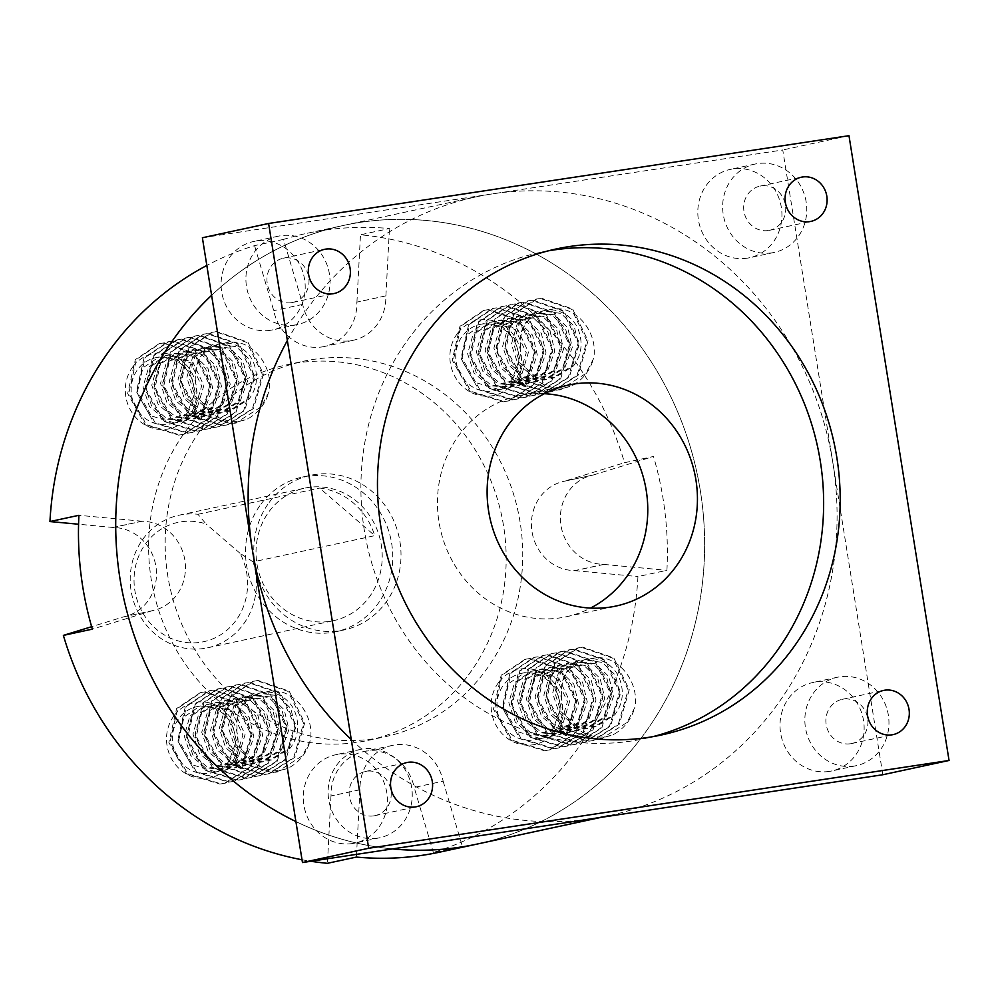 <?xml version="1.0" encoding="UTF-8"?>
<svg xmlns="http://www.w3.org/2000/svg" width="999" height="999" viewBox="0 0 999 999"><rect width="100%" height="100%" fill="white"/><g stroke="black" fill="none" stroke-linecap="round" stroke-linejoin="round"><path stroke-width="0.75" stroke-dasharray="5 3.75" d="M850.486 743.756A22.602 20.954 -102.2 0 1 826.298 725.224A22.602 20.954 -102.2 0 1 842.145 699.35A22.602 20.954 -102.2 0 1 843.331 699.138A22.602 20.954 -102.2 0 1 867.519 717.669A22.602 20.954 -102.2 0 1 851.672 743.543A22.602 20.954 -102.2 0 1 850.486 743.756M768.281 230.544A22.602 20.954 -102.2 0 1 744.093 212A22.602 20.954 -102.2 0 1 759.939 186.139A22.602 20.954 -102.2 0 1 761.126 185.914A22.602 20.954 -102.2 0 1 785.326 204.458A22.602 20.954 -102.2 0 1 769.467 230.319A22.602 20.954 -102.2 0 1 768.281 230.544M291.546 302.66A22.602 20.954 -102.2 0 1 267.357 284.116A22.602 20.954 -102.2 0 1 283.216 258.242A22.602 20.954 -102.2 0 1 284.403 258.029A22.602 20.954 -102.2 0 1 308.591 276.561A22.602 20.954 -102.2 0 1 292.732 302.435A22.602 20.954 -102.2 0 1 291.546 302.66M373.751 815.871A22.602 20.954 -102.2 0 1 349.563 797.339A22.602 20.954 -102.2 0 1 365.422 771.465A22.602 20.954 -102.2 0 1 366.608 771.24A22.602 20.954 -102.2 0 1 390.796 789.784A22.602 20.954 -102.2 0 1 374.937 815.659A22.602 20.954 -102.2 0 1 373.751 815.871M352.497 843.531A45.205 41.921 -102.2 0 1 304.121 806.468A45.205 41.921 -102.2 0 1 335.826 754.72A45.205 41.921 -102.2 0 1 338.199 754.282A45.205 41.921 -102.2 0 1 386.576 791.358A45.205 41.921 -102.2 0 1 354.87 843.106A45.205 41.921 -102.2 0 1 352.497 843.531M377.322 838.186A45.205 41.921 -102.2 0 1 328.946 801.111A45.205 41.921 -102.2 0 1 360.651 749.362A45.205 41.921 -102.2 0 1 363.037 748.925A45.205 41.921 -102.2 0 1 411.413 786.001A45.205 41.921 -102.2 0 1 379.707 837.749A45.205 41.921 -102.2 0 1 377.322 838.186M270.292 330.319A45.205 41.921 -102.2 0 1 221.915 293.244A45.205 41.921 -102.2 0 1 253.621 241.496A45.205 41.921 -102.2 0 1 255.994 241.071A45.205 41.921 -102.2 0 1 304.37 278.134A45.205 41.921 -102.2 0 1 272.665 329.882A45.205 41.921 -102.2 0 1 270.292 330.319M295.117 324.975A45.205 41.921 -102.2 0 1 246.741 287.899A45.205 41.921 -102.2 0 1 278.446 236.151A45.205 41.921 -102.2 0 1 280.831 235.714A45.205 41.921 -102.2 0 1 329.208 272.789A45.205 41.921 -102.2 0 1 297.502 324.538A45.205 41.921 -102.2 0 1 295.117 324.975M747.027 258.204A45.205 41.921 -102.2 0 1 698.638 221.129A45.205 41.921 -102.2 0 1 730.356 169.393A45.205 41.921 -102.2 0 1 732.729 168.956A45.205 41.921 -102.2 0 1 781.106 206.031A45.205 41.921 -102.2 0 1 749.4 257.767A45.205 41.921 -102.2 0 1 747.027 258.204M771.852 252.859A45.205 41.921 -102.2 0 1 723.476 215.784A45.205 41.921 -102.2 0 1 755.182 164.036A45.205 41.921 -102.2 0 1 757.554 163.599A45.205 41.921 -102.2 0 1 805.943 200.674A45.205 41.921 -102.2 0 1 774.225 252.422A45.205 41.921 -102.2 0 1 771.852 252.859M829.22 771.428A45.205 41.921 -102.2 0 1 780.843 734.352A45.205 41.921 -102.2 0 1 812.549 682.604A45.205 41.921 -102.2 0 1 814.934 682.167A45.205 41.921 -102.2 0 1 863.311 719.243A45.205 41.921 -102.2 0 1 831.605 770.991A45.205 41.921 -102.2 0 1 829.22 771.428M854.058 766.071A45.205 41.921 -102.2 0 1 805.681 728.995A45.205 41.921 -102.2 0 1 837.387 677.247A45.205 41.921 -102.2 0 1 839.759 676.822A45.205 41.921 -102.2 0 1 888.136 713.898A45.205 41.921 -102.2 0 1 856.43 765.634A45.205 41.921 -102.2 0 1 854.058 766.071M544.343 393.706A113.012 104.783 77.8 0 0 524.737 394.68A113.012 104.783 77.8 0 0 518.806 395.766A113.012 104.783 77.8 0 0 439.535 525.124A113.012 104.783 77.8 0 0 560.476 617.819A113.012 104.783 77.8 0 0 566.421 616.72A113.012 104.783 77.8 0 0 590.534 608.079M548.214 250.861A248.639 230.532 77.8 0 0 539.897 252.485A248.639 230.532 77.8 0 0 365.497 537.087A248.639 230.532 77.8 0 0 631.593 740.996A248.639 230.532 77.8 0 0 644.655 738.598A248.639 230.532 77.8 0 0 652.896 736.65M882.829 774.737L782.754 149.962L202.385 237.75M848.975 135.689L782.754 149.962M601.011 817.369L609.265 815.596A316.446 293.406 77.8 0 0 831.967 457.405A316.446 293.406 77.8 0 0 500.099 192.819A316.446 293.406 77.8 0 0 475.949 196.903A316.446 293.406 77.8 0 0 287.35 340.522M475.949 196.903L343.519 225.437A316.446 293.406 77.8 0 1 658.079 372.902A316.446 293.406 77.8 0 1 642.969 735.639A316.446 293.406 77.8 0 1 476.835 844.13A316.446 293.406 77.8 0 0 699.525 485.939A316.446 293.406 77.8 0 0 367.657 221.353A316.446 293.406 77.8 0 0 343.519 225.437A316.446 293.406 77.8 0 0 211.613 295.317A316.446 293.406 77.8 0 1 343.519 225.437L306.268 233.466A316.446 293.406 -102.2 0 1 389.448 228.546L360.477 234.79A316.446 293.406 77.8 0 1 624.525 462.712L653.496 456.468A316.446 293.406 -102.2 0 1 666.92 570.317L637.949 576.56A316.446 293.406 77.8 0 1 576.748 749.912A316.446 293.406 77.8 0 1 433.329 852.472L462.3 846.228A316.446 293.406 -102.2 0 1 439.585 852.159M351.261 739.522A316.446 293.406 77.8 0 0 585.127 819.667M295.904 821.565A316.446 293.406 77.8 0 0 392.42 848.925A316.446 293.406 77.8 0 1 295.904 821.565M253.084 561.863L239.985 553.246A61.026 56.581 -102.2 0 1 235.714 620.791A61.026 56.581 -102.2 0 1 156.044 628.958A61.026 56.581 -102.2 0 1 145.929 543.306A61.026 56.581 -102.2 0 1 206.069 523.976L197.927 514.285A67.807 62.875 77.8 0 0 179.021 515.222A67.807 62.875 77.8 0 0 143.419 538.473A67.807 62.875 77.8 0 0 140.185 616.208A67.807 62.875 77.8 0 0 207.592 647.802A67.807 62.875 77.8 0 0 243.182 624.55A67.807 62.875 77.8 0 0 253.084 561.863L374.762 535.651L319.605 488.061A67.807 62.875 -102.2 0 1 374.762 535.651M269.231 511.363A67.807 62.875 -102.2 0 1 304.832 488.111A67.807 62.875 -102.2 0 1 372.24 519.717A67.807 62.875 -102.2 0 1 369.006 597.439A67.807 62.875 -102.2 0 1 333.404 620.691A67.807 62.875 -102.2 0 1 265.996 589.098A67.807 62.875 -102.2 0 1 269.231 511.363M197.927 514.285L319.605 488.061M260.926 504.183A79.108 73.352 -102.2 0 1 302.46 477.06A79.108 73.352 -102.2 0 1 381.094 513.936A79.108 73.352 -102.2 0 1 377.322 604.62A79.108 73.352 -102.2 0 1 335.789 631.743A79.108 73.352 -102.2 0 1 257.143 594.88A79.108 73.352 -102.2 0 1 260.926 504.183M269.206 502.41A79.108 73.352 -102.2 0 1 310.739 475.287A79.108 73.352 -102.2 0 1 389.373 512.15A79.108 73.352 -102.2 0 1 385.602 602.834A79.108 73.352 -102.2 0 1 344.068 629.957A79.108 73.352 -102.2 0 1 265.422 593.094A79.108 73.352 -102.2 0 1 269.206 502.41M186.064 430.669A192.133 178.134 -102.2 0 1 286.925 364.797A192.133 178.134 -102.2 0 1 477.909 454.333A192.133 178.134 -102.2 0 1 468.731 674.575A192.133 178.134 -102.2 0 1 367.869 740.434A192.133 178.134 -102.2 0 1 176.885 650.911A192.133 178.134 -102.2 0 1 186.064 430.669M202.61 427.097A192.133 178.134 -102.2 0 1 303.484 361.238A192.133 178.134 -102.2 0 1 494.468 450.761A192.133 178.134 -102.2 0 1 485.289 671.003A192.133 178.134 -102.2 0 1 384.428 736.875A192.133 178.134 -102.2 0 1 193.444 647.34A192.133 178.134 -102.2 0 1 202.61 427.097M457.367 333.541A38.424 35.627 77.8 0 0 463.736 387.462A38.424 35.627 77.8 0 0 513.911 382.317A38.424 35.627 77.8 0 0 507.542 328.384A38.424 35.627 77.8 0 0 457.367 333.541M512.237 379.096A33.904 31.431 -102.2 0 1 494.43 390.709A33.904 31.431 -102.2 0 1 460.739 374.912A33.904 31.431 -102.2 0 1 462.35 336.051A33.904 31.431 -102.2 0 1 480.157 324.425A33.904 31.431 -102.2 0 1 513.861 340.222A33.904 31.431 -102.2 0 1 512.237 379.096L519.755 358.629L515.059 338.911L501.823 326.161L483.578 323.688L466.733 335.102L461.476 359.603L474.537 382.217L498.938 389.56L502.235 389.036L520.991 377.197L528.446 352.235L517.569 329.146L495.367 321.328L492.332 321.803L475.487 333.216L469.805 353.284L476.198 372.627L491.033 385.052L511.001 387.15L529.757 375.312L537.275 354.845L532.579 335.14L519.343 322.377L501.098 319.917L484.253 331.331L478.558 351.398L484.952 370.741L499.8 383.154L519.755 385.252L538.511 373.426L546.041 352.959L541.333 333.254L528.096 320.492L509.852 318.019L493.019 329.445L487.325 349.513L493.718 368.856L508.553 381.268L528.521 383.366L547.277 371.541L554.795 351.074L550.099 331.368L536.863 318.606L518.618 316.134L501.773 327.56L496.078 347.627L502.485 366.97L517.32 379.383L537.275 381.481L556.043 369.655L563.561 349.188L558.853 329.483L545.616 316.72L527.372 314.248L510.539 325.662L504.845 345.741L511.238 365.085L526.073 377.497L546.041 379.595L564.797 367.769L572.315 347.302L567.619 327.585L554.383 314.835L536.138 312.362L519.293 323.776L513.598 343.594L519.592 362.575L533.628 375.05L554.795 377.709L573.563 365.871C581.768 354.845 583.254 342.545 578.021 328.983C576.011 323.901 572.227 319.255 566.658 315.047C560.327 311.164 554.408 309.465 548.901 309.927A33.904 31.431 -102.2 0 0 544.717 310.514L542.707 310.951L560.951 313.411L574.188 326.173L578.896 345.879L571.366 366.346L552.609 378.184L532.642 376.086L517.807 363.661L511.413 344.318L517.107 324.25L533.941 312.837L552.197 315.297L565.422 328.059L570.129 347.764L562.612 368.231L543.856 380.07L523.888 377.972L509.053 365.547L502.647 346.216L508.341 326.136L525.187 314.722L543.431 317.183L556.668 329.945L561.376 349.662L553.846 370.13L535.089 381.955L515.122 379.857L500.287 367.445L493.893 348.102L499.587 328.022L516.421 316.608L534.677 319.081L547.902 331.843L552.609 351.548L545.092 372.015L526.336 383.841L506.368 381.743L491.533 369.33L485.127 349.987L490.821 329.92L507.667 318.494L525.911 320.966L539.148 333.728L543.856 353.434L536.326 373.901L517.569 385.726L497.602 383.628L482.767 371.216L476.373 351.873L482.067 331.805L498.901 320.379L517.145 322.852L530.382 335.614L535.089 355.319L527.572 375.786L508.816 387.612L488.848 385.514L474.013 373.102L467.607 353.758L473.301 333.691L490.147 322.277L493.169 321.803L515.372 329.62L526.261 352.709L518.806 377.672L512.237 379.096L524.5 386.713L534.378 352.31L518.918 320.492L487.824 309.777L483.591 310.439L459.94 326.298L452.26 360.239L469.905 391.583L503.184 401.823L507.704 401.099L533.254 384.827L543.144 350.412L527.684 318.606L496.59 307.892L492.345 308.554L468.706 324.413L461.014 358.354L478.658 389.697L511.95 399.937L516.458 399.213L542.02 382.942L551.898 348.526L536.438 316.72L505.344 306.006L501.111 306.668L477.46 322.515L469.78 356.468L487.425 387.799L520.716 398.052L525.224 397.327L550.774 381.056L560.664 346.641L545.204 314.835L514.11 304.108L509.865 304.782L486.226 320.629L478.533 354.57L496.178 385.914L529.47 396.166L533.99 395.442L559.54 379.17L569.418 344.755L553.958 312.937L522.864 302.222L518.631 302.884L494.992 318.743L487.3 352.684L504.945 384.028L538.236 394.268L542.744 393.544L568.306 377.285L578.184 342.869L562.724 311.051L531.63 300.337L527.385 300.999L503.746 316.858L496.053 350.799L513.698 382.142L546.99 392.382L551.51 391.658L577.06 375.387L586.937 340.984L571.478 309.166L540.384 298.451L536.151 299.113L512.512 314.972L504.82 348.913L522.465 380.257L555.756 390.497L560.264 389.772L585.826 373.501L593.556 358.691C598.988 332.267 574.637 302.297 548.901 309.927M132.78 366.845A38.424 35.627 77.8 0 0 139.148 420.766A38.424 35.627 77.8 0 0 189.31 415.621A38.424 35.627 77.8 0 0 182.942 361.7A38.424 35.627 77.8 0 0 132.78 366.845M187.637 412.4A33.904 31.431 -102.2 0 1 169.842 424.026A33.904 31.431 -102.2 0 1 136.139 408.216A33.904 31.431 -102.2 0 1 137.762 369.355A33.904 31.431 -102.2 0 1 155.557 357.729A33.904 31.431 -102.2 0 1 189.261 373.526A33.904 31.431 -102.2 0 1 187.637 412.4L195.167 391.933L190.459 372.227L177.223 359.465L158.978 356.993L142.133 368.406L136.875 392.907L149.95 415.522L174.338 422.877L177.647 422.34L196.403 410.514L203.858 385.539L192.969 362.45L170.767 354.633L167.745 355.107L150.899 366.521L145.205 386.601L151.598 405.944L166.446 418.356L186.401 420.454L205.157 408.616L212.687 388.149L207.979 368.444L194.743 355.681L176.498 353.221L159.653 364.635L153.971 384.702L160.364 404.046L175.2 416.471L195.167 418.569L213.923 406.73L221.441 386.263L216.746 366.558L203.509 353.796L185.265 351.336L168.419 362.749L162.725 382.817L169.118 402.16L183.966 414.573L203.921 416.67L222.677 404.845L230.207 384.378L225.499 364.672L212.263 351.91L194.018 349.438L177.185 360.864L171.491 380.931L177.884 400.274L192.72 412.687L212.687 414.785L231.443 402.959L238.961 382.492L234.266 362.787L221.029 350.025L202.785 347.552L185.939 358.978L180.245 379.046L186.651 398.389L201.486 410.801L221.441 412.899L240.21 401.074L247.727 380.607L243.019 360.901L229.782 348.139L211.538 345.666L194.705 357.08L188.998 376.898L194.992 395.891L209.028 408.366L230.207 411.014L248.963 399.188C257.18 388.149 258.666 375.849 253.434 362.287C251.423 357.205 247.627 352.56 242.07 348.351C235.739 344.468 229.807 342.769 224.3 343.231A33.904 31.431 -102.2 0 0 220.117 343.818L218.107 344.255L236.363 346.715L249.588 359.478L254.295 379.183L246.778 399.65L228.022 411.488L208.054 409.39L193.219 396.978L186.813 377.634L192.507 357.555L209.353 346.141L227.597 348.614L240.834 361.363L245.542 381.081L238.012 401.548L219.256 413.374L199.288 411.276L184.453 398.863L178.059 379.52L183.754 359.44L200.587 348.027L218.831 350.499L232.068 363.261L236.775 382.967L229.258 403.434L210.502 415.259L190.534 413.161L175.699 400.749L169.293 381.406L174.987 361.338L191.833 349.912L210.077 352.385L223.314 365.147L228.022 384.852L220.492 405.319L201.736 417.145L181.768 415.047L166.933 402.634L160.539 383.291L166.234 363.224L183.067 351.798L201.311 354.27L214.548 367.033L219.256 386.738L211.738 407.205L192.982 419.031L173.014 416.933L158.179 404.52L151.773 385.177L157.467 365.11L174.313 353.683L192.557 356.156L205.794 368.918L210.489 388.623L202.972 409.091L184.216 420.929L164.248 418.831L149.413 406.406L143.019 387.063L148.714 366.995L165.547 355.582L168.581 355.107L190.784 362.924L201.661 386.014L194.218 410.976L187.637 412.4L199.9 420.03L209.79 385.614L194.33 353.796L163.224 343.082L158.991 343.743L135.352 359.603L127.66 393.544L145.305 424.887L178.596 435.127L183.104 434.403L208.666 418.131L218.544 383.728L203.084 351.91L171.99 341.196L167.757 341.858L144.106 357.717L136.426 391.658L154.071 423.002L187.35 433.241L191.87 432.517L217.42 416.246L227.31 381.843L211.85 350.025L180.757 339.31L176.511 339.972L152.872 355.831L145.18 389.772L162.825 421.116L196.116 431.356L200.624 430.631L226.186 414.36L236.064 379.945L220.604 348.139L189.51 337.425L185.277 338.087L161.626 353.946L153.946 387.887L171.591 419.218L204.87 429.47L209.39 428.746L234.94 412.475L244.83 378.059L229.37 346.253L198.277 335.527L194.031 336.201L170.392 352.048L162.7 385.989L180.344 417.332L213.636 427.584L218.157 426.86L243.706 410.589L253.584 376.173L238.124 344.355L207.03 333.641L202.797 334.303L179.146 350.162L171.466 384.103L189.111 415.447L222.402 425.686L226.91 424.962L252.472 408.703L262.35 374.288L246.89 342.47L215.796 331.755L211.551 332.417L187.912 348.276L180.22 382.217L197.864 413.561L231.156 423.801L235.677 423.077L261.226 406.818L268.956 391.995C274.388 365.572 250.05 335.602 224.3 343.231M174.001 715.784A38.424 35.627 77.8 0 0 180.369 769.717A38.424 35.627 77.8 0 0 230.532 764.572A38.424 35.627 77.8 0 0 224.163 710.639A38.424 35.627 77.8 0 0 174.001 715.784M228.858 761.338A33.904 31.431 -102.2 0 1 211.064 772.964A33.904 31.431 -102.2 0 1 177.36 757.167A33.904 31.431 -102.2 0 1 178.983 718.293A33.904 31.431 -102.2 0 1 196.778 706.68A33.904 31.431 -102.2 0 1 230.482 722.477A33.904 31.431 -102.2 0 1 228.858 761.338L236.388 740.871L231.681 721.166L218.444 708.403L200.2 705.943L183.354 717.357L178.097 741.857L191.171 764.472L215.559 771.815L218.868 771.278L237.625 759.452L245.08 734.49L234.191 711.4L211.988 703.583L208.966 704.045L192.12 715.471L186.426 735.539L192.819 754.882L207.667 767.294L227.622 769.392L246.378 757.567L253.908 737.1L249.201 717.394L235.964 704.632L217.72 702.16L200.874 713.586L195.192 733.653L201.586 752.996L216.421 765.409L236.388 767.507L255.145 755.681L262.662 735.214L257.967 715.509L244.73 702.747L226.486 700.274L209.64 711.688L203.946 731.768L210.339 751.111L225.187 763.523L245.142 765.621L263.898 753.795L271.428 733.328L266.721 713.611L253.484 700.861L235.24 698.388L218.406 709.802L212.712 729.882L219.106 749.225L233.941 761.638L253.908 763.736L272.665 751.897L280.182 731.43L275.487 711.725L262.25 698.963L244.006 696.503L227.16 707.916L221.466 727.984L227.872 747.327L242.707 759.752L262.662 761.85L281.431 750.012L288.948 729.545L284.24 709.839L271.004 697.077L252.759 694.617L235.926 706.031L230.22 725.848L236.214 744.829L250.25 757.304L271.428 759.952L290.185 748.126C298.401 737.087 299.887 724.799 294.655 711.226C292.645 706.156 288.848 701.51 283.291 697.29C276.96 693.418 271.029 691.708 265.522 692.17A33.904 31.431 -102.2 0 0 261.338 692.769L259.328 693.194L277.585 695.666L290.809 708.428L295.517 728.134L287.999 748.601L269.243 760.426L249.275 758.328L234.44 745.916L228.034 726.573L233.729 706.505L250.574 695.079L268.818 697.552L282.055 710.314L286.763 730.019L279.233 750.486L260.477 762.312L240.509 760.214L225.674 747.801L219.28 728.458L224.975 708.391L241.808 696.965L260.052 699.437L273.289 712.2L277.997 731.905L270.479 752.372L251.723 764.21L231.756 762.112L216.92 749.687L210.514 730.344L216.209 710.277L233.054 698.863L251.298 701.323L264.535 714.085L269.243 733.79L261.713 754.257L242.957 766.096L222.989 763.998L208.154 751.585L201.761 732.242L207.455 712.162L224.288 700.749L242.532 703.209L255.769 715.971L260.477 735.689L252.959 756.156L234.203 767.981L214.236 765.883L199.4 753.471L192.994 734.128L198.689 714.048L215.534 702.634L233.778 705.107L247.015 717.869L251.711 737.574L244.193 758.041L225.437 769.867L205.469 767.769L190.634 755.356L184.241 736.013L189.935 715.946L206.768 704.52L209.802 704.045L232.005 711.875L242.882 734.952L235.439 759.927L228.858 761.338L241.121 768.968L251.011 734.552L235.552 702.747L204.445 692.032L200.212 692.694L176.573 708.553L168.881 742.494L186.526 773.825L219.817 784.078L224.325 783.353L249.887 767.082L259.765 732.667L244.305 700.861L213.212 690.134L208.978 690.809L185.327 706.655L177.647 740.596L195.292 771.94L228.571 782.192L233.092 781.468L258.641 765.197L268.531 730.781L253.072 698.963L221.978 688.249L217.732 688.91L194.093 704.77L186.401 738.711L204.046 770.054L237.337 780.294L241.845 779.57L267.407 763.311L277.285 728.895L261.825 697.077L230.732 686.363L226.498 687.025L202.847 702.884L195.167 736.825L212.812 768.169L246.091 778.408L250.612 777.684L276.161 761.413L286.051 727.01L270.592 695.192L239.498 684.477L235.252 685.139L211.613 700.998L203.921 734.939L221.566 766.283L254.857 776.523L259.378 775.798L284.927 759.527L294.805 725.124L279.345 693.306L248.252 682.592L244.018 683.254L220.367 699.113L212.687 733.054L230.332 764.397L263.624 774.637L268.132 773.913L293.694 757.642L303.571 723.226L288.112 691.42L257.018 680.706L252.772 681.368L229.133 697.227L221.441 731.168L239.086 762.499L272.377 772.751L276.898 772.027L302.447 755.756L310.177 740.946C315.609 714.51 291.271 684.552 265.522 692.17M498.588 682.479A38.424 35.627 77.8 0 0 504.957 736.413A38.424 35.627 77.8 0 0 555.132 731.256A38.424 35.627 77.8 0 0 548.763 677.334A38.424 35.627 77.8 0 0 498.588 682.479M553.458 728.034A33.904 31.431 -102.2 0 1 535.651 739.66A33.904 31.431 -102.2 0 1 501.96 723.863A33.904 31.431 -102.2 0 1 503.571 684.989A33.904 31.431 -102.2 0 1 521.378 673.363A33.904 31.431 -102.2 0 1 555.082 689.173A33.904 31.431 -102.2 0 1 553.458 728.034L560.976 707.567L556.281 687.861L543.044 675.099L524.8 672.627L507.954 684.053L502.697 708.541L515.759 731.156L540.159 738.511L543.456 737.974L562.212 726.148L569.667 701.173L558.791 678.096L536.588 670.267L533.553 670.741L516.708 682.167L511.026 702.235L517.42 721.578L532.255 733.99L552.222 736.088L570.978 724.263L578.496 703.796L573.801 684.09L560.564 671.328L542.32 668.855L525.474 680.269L519.78 700.349L526.173 719.692L541.021 732.105L560.976 734.203L579.732 722.377L587.262 701.91L582.554 682.192L569.318 669.442L551.073 666.97L534.24 678.383L528.546 698.463L534.94 717.806L549.775 730.219L569.742 732.317L588.498 720.479L596.016 700.012L591.321 680.307L578.084 667.544L559.84 665.084L542.994 676.498L537.3 696.565L543.706 715.908L558.541 728.333L578.496 730.431L597.265 718.593L604.782 698.126L600.074 678.421L586.838 665.659L568.593 663.199L551.76 674.612L546.066 694.68L552.459 714.023L567.295 726.435L587.262 728.533L606.018 716.708L613.536 696.241L608.841 676.535L595.604 663.773L577.36 661.301L560.514 672.727L554.82 692.544L560.814 711.525L574.85 724L596.016 726.648L614.785 714.822C622.989 703.783 624.475 691.483 619.243 677.921C617.232 672.851 613.448 668.194 607.879 663.985C601.548 660.114 595.629 658.403 590.122 658.865A33.904 31.431 -102.2 0 0 585.938 659.452L583.928 659.889L602.172 662.362L615.409 675.124L620.117 694.829L612.587 715.296L593.831 727.122L573.863 725.024L559.028 712.612L552.634 693.269L558.329 673.201L575.162 661.775L593.418 664.248L606.643 677.01L611.351 696.715L603.833 717.182L585.077 729.008L565.109 726.91L550.274 714.497L543.868 695.154L549.562 675.087L566.408 663.661L584.652 666.133L597.889 678.895L602.597 698.601L595.067 719.068L576.311 730.893L556.343 728.795L541.508 716.383L535.114 697.04L540.809 676.972L557.642 665.546L575.899 668.019L589.123 680.781L593.831 700.486L586.313 720.953L567.557 732.791L547.589 730.694L532.754 718.269L526.348 698.925L532.042 678.858L548.888 667.444L567.132 669.904L580.369 682.667L585.077 702.372L577.547 722.839L558.791 734.677L538.823 732.579L523.988 720.154L517.594 700.823L523.289 680.744L540.122 669.33L558.366 671.79L571.603 684.552L576.311 704.27L568.793 724.737L550.037 736.563L530.069 734.465L515.234 722.052L508.828 702.709L514.522 682.629L531.368 671.216L534.39 670.741L556.593 678.558L567.482 701.648L560.027 726.623L553.458 728.034L565.721 735.664L575.599 701.248L560.139 669.442L529.045 658.716L524.812 659.39L501.161 675.237L493.481 709.178L511.126 740.521L544.405 750.773L548.926 750.049L574.475 733.778L584.365 699.362L568.906 667.544L537.812 656.83L533.566 657.492L509.927 673.351L502.235 707.292L519.88 738.636L553.171 748.875L557.679 748.151L583.241 731.892L593.119 697.477L577.659 665.659L546.565 654.944L542.332 655.606L518.681 671.465L511.001 705.406L528.646 736.75L561.938 746.99L566.445 746.265L591.995 729.994L601.885 695.591L586.425 663.773L555.332 653.059L551.086 653.721L527.447 669.58L519.755 703.521L537.4 734.864L570.691 745.104L575.212 744.38L600.761 728.109L610.639 693.693L595.179 661.887L564.085 651.173L559.852 651.835L536.213 667.694L528.521 701.635L546.166 732.979L579.457 743.219L583.965 742.494L609.527 726.223L619.405 691.808L603.945 660.002L572.852 649.288L568.606 649.949L544.967 665.796L537.275 699.75L554.92 731.081L588.211 741.333L592.732 740.609L618.281 724.337L628.159 689.922L612.699 658.116L581.605 647.389L577.372 648.064L553.733 663.91L546.041 697.851L563.686 729.195L596.977 739.447L601.485 738.723L627.047 722.452L634.777 707.629C640.209 681.206 615.859 651.248 590.122 658.865M392.545 745.354L363.574 751.598A45.205 41.921 -102.2 0 0 339.847 767.095A45.205 41.921 -102.2 0 0 331.056 795.978L360.027 789.734A45.205 41.921 -102.2 0 1 368.818 760.851A45.205 41.921 -102.2 0 1 392.545 745.354A45.205 41.921 -102.2 0 1 443.144 781.206L414.173 787.449L433.329 852.472M363.574 751.598A45.205 41.921 -102.2 0 1 414.173 787.449M592.919 475.062L563.948 481.306A45.205 41.921 -102.2 0 0 540.222 496.803A45.205 41.921 -102.2 0 0 536.038 544.792A45.205 41.921 -102.2 0 0 574.962 570.566L603.933 564.323A45.205 41.921 -102.2 0 1 565.009 538.548A45.205 41.921 -102.2 0 1 569.193 490.559A45.205 41.921 -102.2 0 1 592.919 475.062A45.205 41.921 -102.2 0 1 593.369 474.975L564.398 481.218L624.525 462.712M353.296 340.259L324.325 346.503A45.205 41.921 -102.2 0 0 356.843 302.123L385.814 295.879A45.205 41.921 -102.2 0 1 353.296 340.259A45.205 41.921 -102.2 0 1 302.697 304.408L283.541 239.398A316.446 293.406 -102.2 0 1 306.268 233.466M283.541 239.398L254.57 245.642A316.446 293.406 77.8 0 0 206.83 265.447M544.717 310.514A33.904 31.431 -102.2 0 0 526.91 322.14A33.904 31.431 -102.2 0 0 520.442 345.779C519.443 336.975 521.241 329.171 525.861 322.365L542.707 310.939M220.117 343.818A33.904 31.431 -102.2 0 0 202.322 355.444A33.904 31.431 -102.2 0 0 195.854 379.083C194.842 370.279 196.653 362.475 201.274 355.669L218.107 344.255M585.938 659.452A33.904 31.431 -102.2 0 0 568.131 671.078A33.904 31.431 -102.2 0 0 561.663 694.717C560.664 685.926 562.462 678.121 567.082 671.303L583.928 659.889M261.338 692.769A33.904 31.431 -102.2 0 0 243.544 704.382A33.904 31.431 -102.2 0 0 237.075 728.034C236.064 719.23 237.874 711.425 242.495 704.62L259.328 693.194M520.442 345.779C517.482 374.25 548.813 395.691 572.34 385.552C582.842 379.707 589.909 370.741 593.556 358.691M195.854 379.083C192.882 407.555 224.226 428.996 247.74 418.868C258.242 413.012 265.309 404.058 268.956 391.995M561.663 694.717C558.703 723.189 590.034 744.63 613.561 734.502C624.063 728.646 631.131 719.692 634.777 707.629M237.075 728.034C234.103 756.493 265.447 777.934 288.961 767.806C299.463 761.95 306.531 752.996 310.177 740.946M302.023 859.752A316.446 293.406 77.8 0 0 310.876 861.263M331.056 795.978A248.639 230.532 -102.2 0 1 330.969 795.966L327.435 863.311M123.501 616.895L152.472 610.651A45.205 41.921 -102.2 0 0 152.922 610.551A45.205 41.921 -102.2 0 0 185.102 561.825A45.205 41.921 -102.2 0 0 141.92 521.291L112.949 527.534A45.205 41.921 -102.2 0 1 156.131 568.069A45.205 41.921 -102.2 0 1 123.951 616.795A45.205 41.921 -102.2 0 1 123.501 616.895L91.633 626.698M112.949 527.534A248.639 230.532 -102.2 0 1 112.949 527.447L78.571 524.225M324.325 346.503A45.205 41.921 -102.2 0 1 273.726 310.652L254.57 245.642M356.843 302.123A248.639 230.532 -102.2 0 1 356.93 302.135L360.477 234.79M574.962 570.566A248.639 230.532 -102.2 0 1 574.949 570.666L637.949 576.56M603.933 564.323A248.639 230.532 -102.2 0 1 603.92 564.423L574.949 570.666M603.92 564.423L666.92 570.317M593.369 474.975L653.496 456.468M385.814 295.879A248.639 230.532 -102.2 0 1 385.901 295.891L356.93 302.135M385.901 295.891L389.448 228.546M302.697 304.408L273.726 310.652M141.92 521.291A248.639 230.532 -102.2 0 1 141.92 521.203L112.949 527.447M141.92 521.203L78.921 515.309M152.472 610.651L92.345 629.145M360.027 789.734A248.639 230.532 -102.2 0 1 359.94 789.722L330.969 795.966M359.94 789.722L356.406 857.067M443.144 781.206L462.3 846.228M239.985 553.246L206.069 523.976M524.5 386.713L525.599 386.488L535.476 352.073L520.017 320.254L488.923 309.54L484.677 310.202L461.038 326.061L453.346 360.002L471.004 391.346L504.283 401.586L508.803 400.861L534.353 384.59L544.23 350.187L528.771 318.369L497.677 307.655L493.444 308.316L469.805 324.176L462.112 358.117L479.757 389.46L513.049 399.7L517.557 398.976L543.119 382.704L552.996 348.289L537.537 316.483L506.443 305.769L502.197 306.431L478.558 322.29L470.866 356.231L488.523 387.562L521.803 397.814L526.323 397.09L551.873 380.819L561.75 346.403L546.303 314.598L515.197 303.871L510.964 304.545L487.325 320.392L479.632 354.333L497.277 385.676L530.569 395.929L535.077 395.204L560.639 378.933L570.516 344.518L555.057 312.699L523.963 301.985L519.717 302.66L496.078 318.506L488.386 352.447L506.043 383.791L539.323 394.043L543.843 393.319L569.393 377.048L579.27 342.632L563.823 310.814L532.717 300.1L528.483 300.761L504.845 316.621L497.152 350.562L514.797 381.905L548.089 392.145L552.597 391.421L578.159 375.162L588.036 340.746L572.577 308.928L541.483 298.214L537.237 298.876L513.598 314.735L505.906 348.676L523.563 380.02L556.843 390.259L572.34 385.552M525.599 386.488L518.806 377.672M199.9 420.03L200.999 419.792L210.876 385.377L195.417 353.559L164.323 342.844L160.09 343.506L136.451 359.365L128.759 393.306L146.403 424.65L179.695 434.89L184.203 434.165L209.765 417.907L219.643 383.491L204.183 351.673L173.089 340.959L168.843 341.621L145.205 357.48L137.512 391.421L155.17 422.764L188.449 433.004L192.969 432.28L218.519 416.009L228.396 381.606L212.937 349.787L181.843 339.073L177.61 339.735L153.971 355.594L146.279 389.535L163.923 420.879L197.215 431.118L201.723 430.394L227.285 414.123L237.163 379.707L221.703 347.902L190.609 337.187L186.363 337.849L162.725 353.708L155.032 387.649L172.69 418.993L205.969 429.233L210.489 428.509L236.039 412.237L245.916 377.822L230.457 346.016L199.363 335.289L195.13 335.964L171.491 351.81L163.799 385.751L181.443 417.095L214.735 427.347L219.243 426.623L244.805 410.352L254.683 375.936L239.223 344.118L208.129 333.404L203.883 334.078L180.245 349.925L172.552 383.866L190.21 415.209L223.489 425.462L228.009 424.737L253.559 408.466L263.436 374.051L247.989 342.232L216.883 331.518L212.65 332.18L189.011 348.039L181.319 381.98L198.963 413.324L232.255 423.564L247.74 418.868M200.999 419.792L194.218 410.976M565.721 735.664L566.82 735.426L576.698 701.011L561.238 669.205L530.144 658.478L525.899 659.153L502.26 674.999L494.567 708.94L512.225 740.284L545.504 750.536L550.024 749.812L575.574 733.541L585.451 699.125L569.992 667.307L538.898 656.593L534.665 657.255L511.026 673.114L503.334 707.055L520.979 738.398L554.27 748.638L558.778 747.926L584.34 731.655L594.218 697.24L578.758 665.421L547.664 654.707L543.419 655.369L519.78 671.228L512.087 705.169L529.745 736.513L563.024 746.753L567.544 746.028L593.094 729.769L602.971 695.354L587.524 663.536L556.418 652.822L552.185 653.483L528.546 669.342L520.854 703.284L538.498 734.627L571.79 744.867L576.298 744.143L601.86 727.871L611.738 693.468L596.278 661.65L565.184 650.936L560.938 651.598L537.3 667.457L529.607 701.398L547.265 732.742L580.544 742.981L585.064 742.257L610.614 725.986L620.491 691.57L605.044 659.765L573.938 649.05L569.705 649.712L546.066 665.571L538.374 699.512L556.018 730.843L589.31 741.096L593.818 740.371L619.38 724.1L629.258 689.685L613.798 657.879L582.704 647.152L578.458 647.827L554.82 663.673L547.127 697.614L564.785 728.958L598.064 739.21L613.561 734.502M566.82 735.426L560.027 726.623M241.121 768.968L242.22 768.731L252.098 734.315L236.638 702.509L205.544 691.795L201.311 692.457L177.672 708.316L169.98 742.257L187.625 773.588L220.916 783.84L225.424 783.116L250.986 766.845L260.864 732.429L245.404 700.624L214.31 689.897L210.065 690.571L186.426 706.418L178.734 740.359L196.391 771.703L229.67 781.955L234.191 781.23L259.74 764.959L269.618 730.544L254.158 698.726L223.064 688.011L218.831 688.686L195.192 704.532L187.5 738.473L205.145 769.817L238.436 780.069L242.944 779.345L268.506 763.074L278.384 728.658L262.924 696.84L231.83 686.126L227.585 686.788L203.946 702.647L196.254 736.588L213.911 767.931L247.19 778.171L251.711 777.447L277.26 761.188L287.138 726.773L271.678 694.954L240.584 684.24L236.351 684.902L212.712 700.761L205.02 734.702L222.665 766.046L255.956 776.285L260.464 775.561L286.026 759.29L295.904 724.887L280.444 693.069L249.35 682.354L245.105 683.016L221.466 698.875L213.774 732.816L231.431 764.16L264.71 774.4L269.231 773.676L294.78 757.404L304.658 722.989L289.211 691.183L258.104 680.469L253.871 681.131L230.232 696.99L222.54 730.931L240.185 762.274L273.476 772.514L288.961 767.806M242.22 768.731L235.439 759.927M842.145 699.35L883.541 690.434M759.939 186.139L801.335 177.21M283.216 258.242L324.6 249.325M365.422 771.465L406.805 762.549M360.651 749.362L335.826 754.72M278.446 236.151L253.621 241.496M755.182 164.036L730.356 169.393M837.387 677.247L812.549 682.604M518.806 395.766L568.468 385.065M539.897 252.485L556.455 248.913M644.655 738.598L661.201 735.039M566.421 616.72L616.083 606.018M856.43 765.634L831.605 770.991M774.225 252.422L749.4 257.767M297.502 324.538L272.665 329.882M379.707 837.749L354.87 843.106M374.937 815.659L416.333 806.742M292.732 302.435L334.128 293.519M769.467 230.319L810.851 221.403M851.672 743.543L893.056 734.627M179.021 515.222L304.832 488.111M302.46 477.06L310.739 475.287M286.925 364.797L303.484 361.238M554.795 377.709L552.609 378.184M546.041 379.595L543.856 380.07M537.275 381.481L535.089 381.955M528.521 383.366L526.336 383.841M519.755 385.252L517.569 385.726M511.001 387.15L508.816 387.612M502.235 389.036L494.43 390.709M536.138 312.362L533.953 312.837M527.372 314.248L525.187 314.722M518.618 316.134L516.421 316.608M509.852 318.019L507.667 318.494M501.098 319.917L498.901 320.379M492.332 321.803L490.147 322.277M483.578 323.688L480.157 324.425M230.207 411.014L228.022 411.488M221.441 412.899L219.256 413.374M212.687 414.785L210.502 415.259M203.921 416.67L201.736 417.145M195.167 418.569L192.969 419.031M186.401 420.454L184.216 420.929M177.647 422.34L169.842 424.026M211.538 345.666L209.353 346.141M202.785 347.552L200.587 348.027M194.018 349.438L191.833 349.912M185.265 351.336L183.067 351.798M176.498 353.221L174.313 353.696M167.745 355.107L165.547 355.582M158.978 356.993L155.557 357.729M596.016 726.648L593.831 727.122M587.262 728.533L585.077 729.008M578.496 730.431L576.311 730.893M569.742 732.317L567.557 732.791M560.976 734.203L558.791 734.677M552.222 736.088L550.037 736.563M543.456 737.974L535.651 739.66M577.36 661.301L575.174 661.775M568.593 663.199L566.408 663.661M559.84 665.084L557.642 665.559M551.073 666.97L548.888 667.444M542.32 668.855L540.122 669.33M533.553 670.741L531.368 671.216M524.8 672.627L521.378 673.363M271.428 759.952L269.243 760.426M262.662 761.85L260.477 762.312M253.908 763.736L251.723 764.21M245.142 765.621L242.957 766.096M236.388 767.507L234.191 767.981M227.622 769.392L225.437 769.867M218.868 771.278L211.064 772.964M252.759 694.617L250.574 695.079M244.006 696.503L241.808 696.977M235.24 698.388L233.054 698.863M226.486 700.274L224.288 700.749M217.72 702.16L215.534 702.634M208.966 704.045L206.768 704.52M200.2 705.943L196.778 706.68M152.922 610.551L123.951 616.795M367.869 740.434L384.428 736.875M335.789 631.743L344.068 629.957M207.592 647.802L333.404 620.691M483.591 310.439L484.677 310.202M507.704 401.099L508.803 400.861M492.345 308.554L493.444 308.316M516.458 399.213L517.557 398.976M501.111 306.668L502.197 306.431M525.224 397.327L526.323 397.09M509.865 304.782L510.964 304.545M533.99 395.442L535.077 395.204M518.631 302.884L519.717 302.66M542.744 393.544L543.843 393.319M527.385 300.999L528.483 300.761M551.51 391.658L552.597 391.421M536.151 299.113L537.237 298.876M560.264 389.772L561.363 389.535M158.991 343.743L160.09 343.506M183.104 434.403L184.203 434.165M167.757 341.858L168.843 341.621M191.87 432.517L192.969 432.28M176.511 339.972L177.61 339.735M200.624 430.631L201.723 430.394M185.277 338.087L186.363 337.849M209.39 428.746L210.489 428.509M194.031 336.201L195.13 335.964M218.157 426.86L219.243 426.623M202.797 334.303L203.883 334.078M226.91 424.962L228.009 424.737M211.551 332.417L212.65 332.18M235.677 423.077L236.763 422.839M524.812 659.39L525.899 659.153M548.926 750.049L550.024 749.812M533.566 657.492L534.665 657.255M557.679 748.151L558.778 747.926M542.332 655.606L543.419 655.369M566.445 746.265L567.544 746.028M551.086 653.721L552.185 653.483M575.212 744.38L576.298 744.143M559.852 651.835L560.938 651.598M583.965 742.494L585.064 742.257M568.606 649.949L569.705 649.712M592.732 740.609L593.818 740.371M577.372 648.064L578.458 647.827M601.485 738.723L602.584 738.486M200.212 692.694L201.311 692.457M224.325 783.353L225.424 783.116M208.978 690.809L210.065 690.571M233.092 781.468L234.191 781.23M217.732 688.91L218.831 688.686M241.845 779.57L242.944 779.345M226.498 687.025L227.585 686.788M250.612 777.684L251.711 777.447M235.252 685.139L236.351 684.902M259.378 775.798L260.464 775.561M244.018 683.254L245.105 683.016M268.132 773.913L269.231 773.676M252.772 681.368L253.871 681.131M276.898 772.027L277.984 771.79"/><path stroke-width="1.5" d="M884.727 690.209A22.602 20.954 77.8 0 0 883.541 690.434A22.602 20.954 77.8 0 0 867.681 716.308A22.602 20.954 77.8 0 0 891.87 734.839A22.602 20.954 77.8 0 0 893.056 734.627A22.602 20.954 77.8 0 0 908.915 708.753A22.602 20.954 77.8 0 0 884.727 690.209M802.522 176.998A22.602 20.954 77.8 0 0 801.335 177.21A22.602 20.954 77.8 0 0 785.476 203.084A22.602 20.954 77.8 0 0 809.665 221.628A22.602 20.954 77.8 0 0 810.851 221.403A22.602 20.954 77.8 0 0 826.71 195.529A22.602 20.954 77.8 0 0 802.522 176.998M325.786 249.113A22.602 20.954 77.8 0 0 324.6 249.325A22.602 20.954 77.8 0 0 308.741 275.2A22.602 20.954 77.8 0 0 332.942 293.743A22.602 20.954 77.8 0 0 334.128 293.519A22.602 20.954 77.8 0 0 349.975 267.645A22.602 20.954 77.8 0 0 325.786 249.113M407.992 762.324A22.602 20.954 77.8 0 0 406.805 762.549A22.602 20.954 77.8 0 0 390.946 788.411A22.602 20.954 77.8 0 0 415.134 806.955A22.602 20.954 77.8 0 0 416.333 806.742A22.602 20.954 77.8 0 0 432.18 780.868A22.602 20.954 77.8 0 0 407.992 762.324M574.4 383.978A113.012 104.783 77.8 0 0 568.468 385.065A113.012 104.783 77.8 0 0 489.198 514.423A113.012 104.783 77.8 0 0 610.139 607.117A113.012 104.783 77.8 0 0 616.083 606.018A113.012 104.783 77.8 0 0 695.354 476.66A113.012 104.783 77.8 0 0 574.4 383.978M569.517 246.528A248.639 230.532 77.8 0 0 556.455 248.913A248.639 230.532 77.8 0 0 382.055 533.516A248.639 230.532 77.8 0 0 648.139 737.424A248.639 230.532 77.8 0 0 661.201 735.039A248.639 230.532 77.8 0 0 835.601 450.437A248.639 230.532 77.8 0 0 569.517 246.528M652.896 736.65A248.639 230.532 77.8 0 0 818.169 449.525A248.639 230.532 77.8 0 0 552.959 250.087A248.639 230.532 77.8 0 0 548.214 250.861M302.46 862.537L882.829 774.737L949.05 760.476L848.975 135.689L268.606 223.476L202.385 237.75L302.46 862.537L368.681 848.263L949.05 760.476M268.606 223.476L368.681 848.263M590.534 608.079A113.012 104.783 77.8 0 0 645.042 484.165A113.012 104.783 77.8 0 0 544.343 393.706M585.127 819.667A316.446 293.406 77.8 0 0 609.265 815.596M601.011 817.369L476.835 844.13A316.446 293.406 77.8 0 1 392.42 848.925A316.446 293.406 77.8 0 0 452.684 848.201A316.446 293.406 77.8 0 0 476.835 844.13L439.585 852.159A316.446 293.406 -102.2 0 1 356.406 857.067L327.435 863.311A316.446 293.406 77.8 0 1 310.876 861.263M287.35 340.522A316.446 293.406 77.8 0 0 351.261 739.522M211.613 295.317A316.446 293.406 77.8 0 0 295.904 821.565A316.446 293.406 77.8 0 1 177.385 333.928A316.446 293.406 77.8 0 1 211.613 295.317M206.83 265.447A316.446 293.406 77.8 0 0 111.164 348.189A316.446 293.406 77.8 0 0 49.95 521.553L78.921 515.309A316.446 293.406 -102.2 0 0 92.345 629.145L63.374 635.389A316.446 293.406 77.8 0 0 302.023 859.752M91.633 626.698L63.374 635.389M78.571 524.225L49.95 521.553"/></g></svg>
